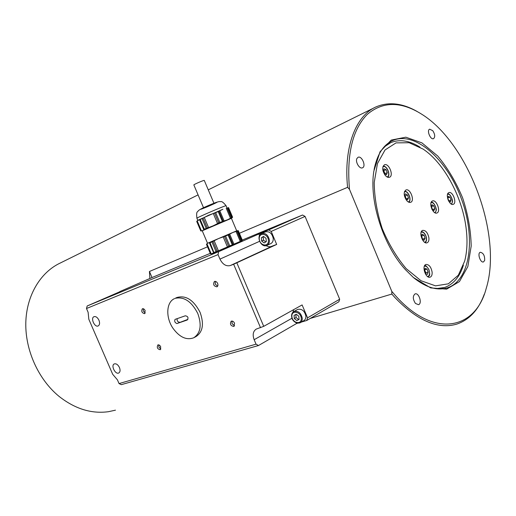 <?xml version="1.0" encoding="UTF-8"?>
<svg xmlns="http://www.w3.org/2000/svg" width="516" height="516" viewBox="0 0 516 516"><rect width="100%" height="100%" fill="white"/><g stroke="black" fill="none" stroke-linecap="round" stroke-linejoin="round"><path stroke-width="0.77" d="M204.291 180.439L204.284 180.432C204.265 179.903 193.294 184.644 193.855 184.934L203.51 207.703M431.982 209.335L431.053 206.516L431.969 204.723L433.84 205.845L434.807 208.754L433.898 210.56L432.047 209.457M433.84 205.845L431.053 206.529M432.44 209.69L434.807 208.754M432.505 209.606L431.544 206.703M407.511 199.84L405.524 198.673L404.531 195.661L405.531 193.835L407.517 195.016L408.504 198.015L407.511 199.84M406.105 199.015L405.202 195.919L407.517 195.016M406.189 198.912L408.504 198.015M405.202 195.919L404.531 195.674M447.604 198.196L448.191 196.357L449.965 197.112L451.1 199.879L450.462 201.898L448.739 201.169M448.533 200.776L447.882 199.182M449.965 197.112L447.675 197.963M448.656 201.014L451.1 199.879M448.817 200.724L447.688 197.963M266.017 238.34L266.314 241.604L264.121 242.946L261.651 241.03L261.348 237.779L263.528 236.425L266.017 238.34M261.651 233.574L265.495 231.877C269.462 231.129 272.042 233.297 273.235 238.392C273.364 240.946 272.538 242.694 270.752 243.636L266.933 245.384C268.72 244.442 269.546 242.688 269.41 240.121C268.204 235.006 265.617 232.826 261.651 233.574C255.575 235.941 261.141 248.377 266.933 245.384M263.773 236.618L261.348 237.779M263.199 236.954L263.495 240.198L261.651 241.03M263.495 240.198L265.805 241.914M424.075 235.283L425.068 238.276L424.113 240.192L422.159 239.101L421.166 236.096L422.127 234.187L424.075 235.283L421.25 235.928M422.54 239.314L421.733 236.096M422.72 239.082L425.068 238.276M119.641 291.824L87.191 305.975L86.488 308.523L88.12 312.29L88.829 319.288L112.694 374.293L117.416 379.834L119.041 383.575L121.312 384.659L258.477 345.533L256.046 344.166L119.041 383.575M256.046 344.166L254.156 339.709C252.376 334.761 253.072 331.22 256.252 329.085L263.721 326.344L302.112 304.93L307.536 317.83L306.73 320.488L301.37 322.081M265.972 245.68L268.475 246.667L270.552 246.719L276.679 244.442L233.638 264.25L260.515 327.699M233.638 264.25L230.323 265.546C226.105 266.553 222.648 264.405 219.958 259.109L218.049 254.607L218.655 251.666L258.864 233.987L259.561 235.638M86.488 308.523L218.049 254.607M194.048 337.606L195.977 336.593C202.846 332.033 204.22 323.958 200.085 312.361C193.584 299.906 185.825 294.965 176.801 297.545L175.163 298.345C184.051 296.403 191.591 301.454 197.789 313.509C201.937 325.132 200.576 333.226 193.713 337.787C186.502 340.418 179.6 337.264 173.002 328.311C165.546 317.585 166.165 302.144 174.485 298.635M234.535 323.19L233.916 326.441C230.639 325.893 229.73 324.145 231.187 321.204C232.51 320.797 233.619 321.462 234.535 323.19M145.131 310.606L144.654 313.657C141.881 312.96 141.12 311.335 142.371 308.774C143.435 308.484 144.351 309.097 145.131 310.606M217.629 283.426C218.197 285.038 217.971 286.174 216.946 286.825C213.689 286.174 212.85 284.393 214.424 281.478C215.694 281.11 216.765 281.755 217.629 283.426M160.708 346.817L160.276 349.738C157.483 349.119 156.677 347.52 157.844 344.94C158.941 344.623 159.889 345.249 160.708 346.817M119.454 367.54C120.434 370.185 120.222 371.991 118.809 372.965C115.416 374.919 110.637 365.444 114.249 363.928C116.19 363.393 117.925 364.599 119.454 367.54M98.943 320.204C99.969 323.01 99.723 324.912 98.208 325.912C94.738 327.77 90.294 318.101 93.977 316.695C95.841 316.211 97.498 317.379 98.943 320.204M258.864 233.987L268.642 229.936L271.21 231.426L276.679 244.442M293.643 309.652L293.03 312.115M296.332 322.926L296.577 323.513L258.477 345.533M297.5 323.235L296.577 323.513M297.364 309.561L297.545 309.465C301.77 308.529 304.556 310.729 305.898 316.063C306.001 318.249 305.298 319.791 303.776 320.688L300.344 322.681M263.721 326.344L236.857 262.883M218.655 251.666L87.191 305.975M119.667 291.663L153.31 276.995L210.276 253.337M306.73 320.488L338.844 301.802L339.676 299.222L307.536 317.83M271.21 231.426L305.066 216.417L302.557 215.017L268.642 229.936M302.557 215.017L242.249 240.063M241.733 240.798L211.599 253.756M160.882 349.035L158.909 347.094L158.734 344.869M217.617 286.212L215.275 284.148L215.301 281.355M145.273 312.986L143.416 311.109L143.28 308.729M234.574 325.783L232.077 323.655L232.039 321.055M339.676 299.222L305.066 216.417M176.943 323.545L187.256 319.991C188.662 317.714 188.011 316.314 185.302 315.798L175.059 319.385C174.247 321.339 174.872 322.726 176.943 323.545L187.908 319.365M177.136 318.695C176.943 320.868 177.762 322.048 179.581 322.223M241.378 241.082L242.346 240.288L238.282 230.665L237.702 230.91L241.785 240.559L237.218 243.062L229.717 245.829L223.047 249.151L216.049 251.608L211.921 241.894L210.064 242.688L213.934 252.621L214.475 252.608L211.192 253.801L206.935 243.771L208.051 243.062L207.232 243.539M232.239 244.745L228.104 234.986L225.582 236.057L229.717 245.829M228.104 234.986L232.755 232.51L218.558 238.553L225.582 236.057M231.4 218.32L202.233 230.787L207.548 243.288M211.921 241.894L218.558 238.553L208.051 243.062L210.102 242.307L209.722 242.694L210.064 242.688M231.594 218.165L231.903 217.92L231.407 218.313L236.702 230.852L232.755 232.51L237.702 230.91M231.903 217.92L232.613 217.249L232.019 217.449L227.388 219.822L219.816 222.435L213.16 225.821L204.323 229.169L204.091 229.433L204.639 229.439L201.982 230.826M232.613 217.249L228.536 207.6L227.93 207.767L232.019 217.449M228.536 207.6L227.93 207.767M222.344 221.37L218.204 211.579L222.912 209.238L197.828 220.293M216.049 251.608L214.179 252.382M211.173 253.762L210.476 253.808L206.426 244.268L206.948 243.804M242.346 240.288L241.785 240.559M238.282 230.665L237.483 230.736M240.282 241.494L235.999 231.355M241.088 241.004L236.902 231.11M213.643 252.859L209.341 242.726M213.934 252.621L209.722 242.694M227.492 247.041L223.164 236.818M228.685 246.409L224.447 236.399M233.051 244.532L228.82 234.535M233.967 244.262L229.646 234.051M210.812 253.814L206.658 244.029M218.449 250.866L214.127 240.675M217.172 251.273L212.947 241.314M201.466 230.891L200.776 230.968L196.712 221.403L197.222 220.906M206.174 228.343L202.04 218.597L200.195 219.448L204.323 229.169M218.204 211.579L215.669 212.644L219.816 222.435M201.466 230.897L197.196 220.848L200.195 219.448M202.04 218.597L208.657 215.198L215.669 212.644M204.233 217.359L208.574 227.582M203.059 218.01L207.297 227.995M196.931 221.132L201.105 230.942M227.117 207.948L231.31 217.875M218.932 211.154L223.17 221.177M219.764 210.696L224.099 220.938M226.202 208.174L230.497 218.339M213.25 213.418L217.597 223.673M214.533 212.992L218.784 223.028M199.499 219.552L203.814 229.71M199.866 219.487L204.091 229.433M428.925 238.05C429.093 240.572 428.493 242.152 427.119 242.778C422.875 244.674 418.237 231.665 422.694 230.368C425.79 230.271 427.867 232.832 428.925 238.05M432.118 272.145C432.292 274.828 431.647 276.486 430.183 277.137C425.803 278.995 421.372 265.727 425.952 264.476C429.035 264.385 431.092 266.946 432.118 272.145M432.285 201.053L432.453 200.982C436.465 199.112 441.154 211.708 436.929 212.992C433.053 214.824 428.332 202.691 432.285 201.053M448.727 192.7L448.888 192.629C452.687 190.849 457.26 203.111 453.254 204.323C449.571 206.071 444.973 194.248 448.727 192.7M406.718 200.582C403.667 195.828 403.396 192.294 405.911 189.985C410.149 187.966 415.128 200.892 410.659 202.311C409.42 202.717 408.104 202.143 406.718 200.582M385.291 175.434C382.201 170.68 381.917 167.145 384.439 164.817C388.774 162.669 394.082 175.711 389.509 177.259C388.187 177.71 386.781 177.104 385.291 175.434M466.387 230.542C467.586 241.888 467.012 252.072 464.671 261.09L458.324 275.202L448.352 283.826L435.53 285.851L420.992 280.723L406.202 268.642C396.707 257.407 388.722 244.081 382.24 228.659C377.067 212.734 374.384 197.364 374.203 182.554L377.454 163.559L385.046 149.956L396.011 142.887L409.136 142.713L423.101 149.092C444.65 163.372 463.194 198.757 466.387 230.542M420.024 147.17C409.504 140.552 399.765 139.03 390.818 142.597L383.962 147.079M436.001 288.67L444.631 287.47C453.487 284.252 459.737 276.834 463.394 265.218M152.039 277.55L149.44 271.487L207.509 246.822M149.866 278.498L149.44 271.487M415.464 303.447C412.748 299.209 412.613 296.029 415.064 293.907C418.908 292.333 422.501 303.64 418.489 304.685L415.464 303.447M356.866 158.58L358.046 157.296C361.813 155.393 366.457 166.416 362.477 167.81C359.613 169.332 355.163 162.037 356.866 158.58M432.769 130.696C435.04 134.315 435.304 136.966 433.569 138.649C430.55 140.204 426.429 130.277 429.641 129.181L432.769 130.696M484.672 260.406L483.505 261.915C480.428 263.231 477.055 253.124 480.286 252.272C483.357 252.905 484.821 255.614 484.672 260.406M115.474 410.168L108.457 411.697C91.48 414.006 75.026 408.911 59.088 396.404C38.545 379.634 25.232 350.409 25.8 322.945C26.4 295.468 40.448 272.274 60.308 263.005L198.08 194.88M239.385 233.284L347.584 187.327L349.493 189.359C346.539 154.297 352.512 129.271 367.398 114.281C382.853 101.323 400.874 101.246 421.443 114.042C468.605 143.029 502.81 235.38 486.188 288.515C475.475 329.627 434.195 338.664 396.185 296.429L391.799 291.392L391.844 294.062L394.946 297.571C417.321 320.739 437.916 329.595 456.731 324.132C469.412 319.804 478.596 309.826 484.285 294.191M391.844 294.062L310.264 318.43M417.173 111.501C402.396 103.09 388.683 101.555 376.035 106.889C355.872 115.603 343.533 146.815 347.584 187.327M391.799 291.392L349.493 189.359M405.292 269.513L413.393 277.498L430.686 287.909L446.643 289.147L459.44 281.588L467.838 266.585L471.185 246.1C470.869 230.471 468.031 214.43 462.659 197.983C456.002 182.019 447.714 168.042 437.774 156.064L421.92 142.874L405.828 137.191L391.27 140.068L380.073 151.691L373.848 171.119C368.972 200.743 383.162 245.41 405.292 269.513M441.573 288.902L443.283 287.87M390.025 142.958L388.058 143.28M374.068 169.725C377.08 154.471 383.382 144.699 392.973 140.423C415.354 130.883 447.088 159.631 461.285 198.492C475.862 237.212 470.676 279.936 447.682 287.728C437.503 290.972 426.216 287.689 413.813 277.86M384.717 174.034L384.968 173.621L383.743 170.654L383.304 170.557M383.169 170.912L383.994 168.803L386.039 169.674L387.264 172.654L386.452 174.763L384.401 173.898L383.169 170.912M383.743 170.654L386.039 169.674M384.968 173.621L387.264 172.654M295.836 314.489L296.068 317.527L298.577 319.539L299.067 319.294M296.068 317.527L294.301 318.533L294.043 315.392L296.3 314.257L298.822 316.282L299.08 319.436L296.81 320.552L294.301 318.533M296.81 320.552L298.577 319.539M425.436 273.467L425.816 272.751L424.591 269.816L426.984 269.075L428.196 272.016L427.467 274.312L425.519 273.673L424.3 270.719L425.036 268.423L426.984 269.075M425.816 272.751L428.196 272.016M431.028 202.775C434.349 201.053 438.284 211.715 434.64 212.573M404.396 191.9C407.924 189.759 412.29 201.117 408.246 201.93M447.546 194.358C450.662 192.926 454.37 202.949 451.081 203.904M268.417 240.25C269.075 247.293 259.858 246.1 259.271 239.134C258.548 232.129 267.81 233.187 268.417 240.25M421.159 232.2C423.049 231.736 424.649 233.135 425.958 236.393C426.816 239.605 426.397 241.585 424.694 242.314M230.323 265.546L271.713 246.403M219.958 259.109L259.574 241.314M254.156 339.709L291.998 318.224M202.962 208.529C210.264 205.749 222.228 200.085 214.798 202.911C207.309 205.755 195.358 211.437 202.962 208.529M226.969 207.825L226.092 205.749C226.414 204.891 195.493 218.158 196.919 218.262L197.789 220.319M382.898 166.842C386.49 164.391 391.276 176.066 387.039 176.936M293.875 311.522C291.901 312.767 291.218 314.805 291.817 317.643C291.888 319.346 295.113 324.364 300.131 322.803C301.654 321.9 302.357 320.359 302.247 318.159C300.892 312.806 298.1 310.587 293.875 311.522L297.545 309.465M301.26 318.288C301.828 325.093 292.385 323.268 291.888 316.54C291.256 309.768 300.751 311.471 301.26 318.288M424.352 266.282C426.035 265.798 427.545 266.959 428.867 269.758C430.073 273.454 429.68 275.738 427.687 276.608M435.175 212.869L436.214 210.399C436.936 209.606 434.162 201.485 431.247 202.201M408.865 202.24C411.891 199.918 408.433 190.914 404.647 191.249M451.552 204.175L452.468 201.814C453.125 201.001 450.468 193.255 447.727 193.848M425.3 242.643C426.642 241.295 426.9 239.198 426.061 236.367C424.971 233.432 423.43 231.832 421.424 231.568M226.092 205.749C223.551 202.556 221.757 201.188 220.719 201.646C219.1 201.485 218.313 201.324 208.367 205.542C198.608 209.78 198.821 210.244 197.538 211.747C196.615 212.031 196.409 214.198 196.919 218.262M236.702 230.852L237.237 230.775M202.24 230.787L201.827 230.845M439.516 288.954L442.851 287.986M386.497 144.551L390.109 142.919M374.094 107.85L208.27 189.843M445.863 288.25L447.682 287.728M392.237 140.752L392.973 140.423M387.71 177.246C390.825 174.808 387.058 165.604 383.156 166.139M428.312 276.969C429.015 275.163 430.667 276.937 428.951 269.675C426.893 266.404 425.461 265.056 424.649 265.63M204.284 180.432L213.934 203.233"/></g></svg>
